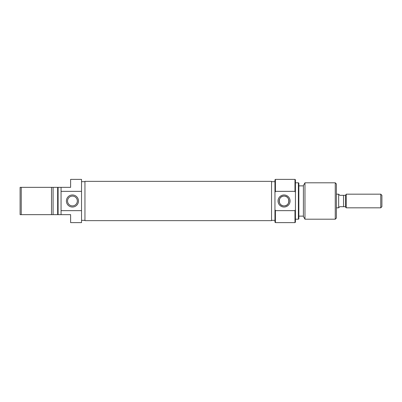 <?xml version="1.0" encoding="UTF-8"?>
<svg xmlns="http://www.w3.org/2000/svg" width="402" height="402" viewBox="0 0 402 402"><rect width="100%" height="100%" fill="white"/><g stroke="black" fill="none" stroke-linecap="round" stroke-linejoin="round"><path stroke-width="0.6" d="M275.41 222.618L274.953 222.16L274.953 209.588L275.41 210.653L275.41 222.618L294.978 222.618L294.978 210.653L275.41 210.653M275.41 179.382L275.41 191.347L274.953 192.412L274.953 179.84L275.41 179.382L294.978 179.382L295.43 179.84L295.43 192.412L294.978 191.347L294.978 179.382M295.43 192.412L295.43 222.16L294.978 222.618M284.053 194.97A6.03 6.03 0 0 1 290.083 201A6.03 6.03 0 0 1 284.053 207.03A6.03 6.03 0 0 1 278.023 201A6.03 6.03 0 0 1 284.053 194.97M284.053 205.894A4.894 4.894 0 0 0 288.948 201A4.894 4.894 0 0 0 284.053 196.106C277.762 195.739 277.747 206.246 284.053 205.894C290.35 206.251 290.365 195.759 284.053 196.106A4.894 4.894 0 0 0 279.164 201A4.894 4.894 0 0 0 284.053 205.894M298.847 183.061L298.847 218.939L298.39 219.206L298.39 182.794L298.847 183.061M336.389 183.935L336.389 218.065L335.253 219.206L335.253 182.794L336.389 183.935M304.972 219.206L303.394 216.472L303.394 185.528L304.972 182.794L304.972 219.206L335.253 219.206M304.972 182.794L335.253 182.794M298.847 216.13L303.394 216.13M298.847 185.87L303.394 185.87M295.43 219.206L298.39 219.206M295.43 182.794L298.39 182.794M271.541 220.341L274.953 220.341M271.541 181.659L274.953 181.659M274.953 192.412L274.953 209.588M294.978 191.347L275.41 191.347M294.978 210.653L295.43 209.588M336.389 207.824L338.665 207.824L338.665 194.176L336.389 194.176M338.665 194.221L339.806 195.312L345.494 195.312L346.253 194.176L346.253 207.824L380.764 207.824L380.764 194.176L381.9 195.312L381.9 206.688L380.764 207.824M345.494 195.312L345.494 207.065L346.253 207.824M346.253 194.176L380.764 194.176M343.524 195.312L343.524 206.688L345.494 206.688M343.524 206.688L339.806 206.688L338.665 207.779M84.953 220.648L84.953 181.352L271.541 181.352L271.541 220.648L84.953 220.648M72.435 207.03A6.03 6.03 0 0 1 66.405 201A6.03 6.03 0 0 1 72.435 194.97A6.03 6.03 0 0 1 78.465 201A6.03 6.03 0 0 1 72.435 207.03M72.435 196.106A4.894 4.894 0 0 0 67.546 201A4.894 4.894 0 0 0 72.435 205.894A4.894 4.894 0 0 0 77.33 201A4.894 4.894 0 0 0 72.435 196.106M57.647 187.347L58.099 187.347L58.099 214.653L57.647 214.653L57.647 187.347L21.236 187.347L21.236 214.653L20.1 214.653L20.1 187.347L21.236 187.347M21.236 214.653L56.963 214.653L51.516 214.653L51.516 187.347L53.094 187.347L53.094 214.653L57.647 214.653M84.953 181.659L81.536 181.659M84.953 220.341L81.536 220.341M58.099 214.653L61.059 214.653L61.059 191.347L81.536 191.347L81.536 179.382L70.616 179.382L70.616 187.347L58.099 187.347M61.059 191.347L61.059 187.347M61.059 210.653L81.536 210.653L81.536 222.618L70.616 222.618L70.616 214.653L61.059 214.653M81.536 210.653L81.536 191.347M53.094 214.653L51.516 214.653M51.516 187.347L53.094 187.347"/></g></svg>
